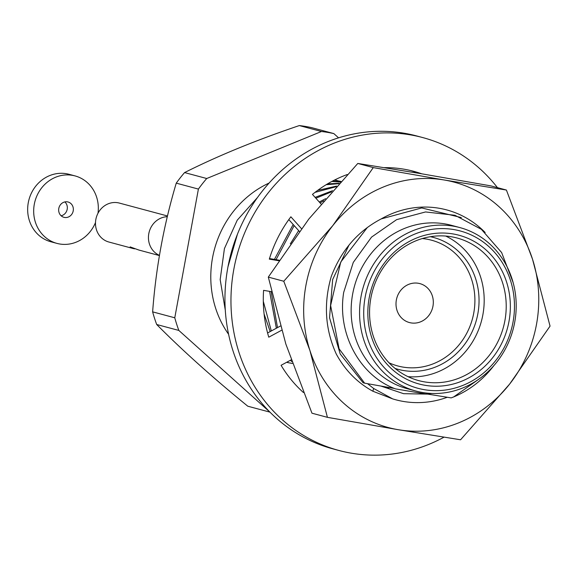 <?xml version="1.0" encoding="UTF-8"?>
<svg xmlns="http://www.w3.org/2000/svg" width="579" height="579" viewBox="0 0 579 579"><rect width="100%" height="100%" fill="white"/><g stroke="black" fill="none" stroke-linecap="round" stroke-linejoin="round"><path stroke-width="0.87" d="M167.476 215.974L119.368 203.077A20.164 18.55 105 0 0 96.23 217.755A20.164 18.55 105 0 0 108.924 242.036L133.09 248.514L130.145 246.9L138.924 250.056L159.399 255.563M134.574 248.832L133.098 248.492M159.428 255.368A20.164 18.55 -75 0 1 148.854 233.373A20.164 18.55 -75 0 1 167.063 216.705L167.28 216.785M95.499 222.546A34.935 32.134 -75 0 1 56.966 243.397A34.935 32.134 -75 0 1 34.964 201.34A34.935 32.134 -75 0 1 75.046 175.915A34.935 32.134 -75 0 1 97.996 213.246M75.046 175.915L69.031 174.301A34.935 32.134 105 0 0 28.95 199.726A34.935 32.134 105 0 0 50.945 241.79L56.966 243.397M64.855 201.912A7.94 7.303 -75 0 1 67.193 209.258A7.94 7.303 -75 0 1 61.135 215.786M73.215 210.872A7.94 7.303 105 0 0 68.061 201.991A7.94 7.303 105 0 0 58.949 207.767A7.94 7.303 105 0 0 63.951 217.328A7.94 7.303 105 0 0 73.215 210.872M303.418 392.511A127.033 116.842 -75 0 1 281.083 365.298L291.15 359.863M281.604 330.262L268.772 337.188A127.033 116.842 -75 0 1 263.583 290.347L271.508 291.686M280.381 326.057L267.592 332.968M278.796 260.731L269.315 259.131A127.033 116.842 -75 0 1 290.868 216.799L301.442 228.611M279.15 260.195L269.488 258.567M288.805 219.607L299.357 231.39M321.055 204.011L312.45 194.399A127.033 116.842 -75 0 1 347.27 174.525M410.699 170.559A127.033 116.842 -75 0 1 418.66 173.287M384.442 167.657A127.033 116.842 -75 0 1 413.724 171.319A127.033 116.842 -75 0 1 421.707 173.801M497.448 187.639A161.961 148.977 105 0 0 422.764 137.578A161.961 148.977 105 0 0 236.941 255.462A161.961 148.977 105 0 0 338.918 450.469A161.961 148.977 105 0 0 351.619 453.234A161.961 148.977 105 0 0 443.992 437.181M422.764 137.578L416.742 135.964A161.961 148.977 105 0 0 404.041 133.199A161.961 148.977 105 0 0 229.233 260.709A161.961 148.977 105 0 0 332.903 448.855L338.918 450.469M447.27 397.274A98.292 90.411 -75 0 1 392.671 398.888L372.862 391.223C357.33 382.705 345.135 370.314 336.29 354.058C325.094 329.328 323.437 303.425 331.318 276.335C341.328 250.208 357.945 231.072 381.163 218.927L421.722 207.941L461.311 217.574M427.715 394.111L403.606 393.691L380.96 386.084M404.772 390.499L405.488 390.622M392.808 388.169L384.963 386.91M367.549 383.689L373.65 388.487L392.671 398.888M385.165 386.975L393.763 388.335M384.203 386.656L388.856 388.06M381.163 218.927A98.292 90.411 -75 0 1 485.166 232.497M309.903 350.447A127.033 116.842 105 0 0 398.294 429.712A127.033 116.842 105 0 0 509.607 384.109A127.033 116.842 105 0 0 532.528 259.24A127.033 116.842 105 0 0 444.129 179.975A127.033 116.842 105 0 0 332.824 225.578A127.033 116.842 105 0 0 309.903 350.447L327.424 417.336L398.294 429.712L460.566 439.779L509.607 384.109L550.05 326.129L532.528 259.24L506.401 190.042L444.129 179.975L373.267 167.599L332.824 225.578L283.775 281.249L309.903 350.447M506.401 190.042L490.927 185.895L420.065 173.519L357.793 163.452L308.752 219.123L268.309 277.102L285.831 343.998L311.958 413.196L327.424 417.336M357.793 163.452L373.267 167.599M268.309 277.102L283.775 281.249M349.007 245.098L332.657 279.519L329.538 317.77L340.206 353.964L363.076 382.748L364.632 383.168L339.091 348.782L330.616 305.509L340.742 262.077L367.404 227.424M513.117 282.53L501.638 252.567L481.41 229.342L454.949 215.279L425.551 211.95L396.601 219.658L371.53 237.122L353.277 262.417L343.702 292.337C336.884 333.873 360.022 375.937 395.508 388.878L425.449 393.959L432.035 393.459M478.732 379.252L453.661 396.933L451.179 397.889L426.549 393.915M394.415 388.451L364.632 383.168M453.661 396.933A98.452 90.556 105 0 0 493.778 365.733M415.983 391.057L407.558 388.799A84.635 77.847 -75 0 1 352.647 294.103A84.635 77.847 -75 0 1 451.367 225.303L459.791 227.561A84.635 77.847 -75 0 1 513.081 329.458A84.635 77.847 -75 0 1 415.983 391.057A84.635 77.847 -75 0 1 361.072 296.361A84.635 77.847 -75 0 1 459.791 227.561M277.515 327.605L271.146 291.628M276.031 259.667L294.168 225.593M320.049 202.896L323.777 200.797M271.319 330.949L263.3 301.304M315.866 198.221L331.521 191.859M292.417 363.446L288.204 362.686L287.314 361.933M314.976 192.394L336.095 186.72M332.57 190.679L315.114 197.381M264.089 313.992L270.19 331.557M290.39 360.268L291.751 361.557M325.586 198.684L319.268 202.02M293.177 224.486L274.424 259.399M269.59 291.36L276.349 328.228M298.663 230.616L290.311 243.86M331.861 181.444L340.336 182.038M334.394 180.12L340.893 181.43M225.289 310.127L220.172 279.592L224.428 248.572L237.238 220.179L257.517 197.475M334.857 179.888L337.376 180.634M326.194 184.687L338.816 183.709M336.674 186.076L317.625 190.411M288.204 362.686L286.677 362.28M337.897 180.757L334.524 180.055M237.433 234.242L227.96 266.861M340.503 181.857L332.512 181.097M339.178 183.311L327.555 183.876M365.154 297.172A81.458 74.93 105 0 0 463.33 385.209A81.458 74.93 105 0 0 488.785 246.516A81.458 74.93 105 0 0 365.154 297.172M228.582 334.264A98.452 90.556 -75 0 1 269.105 183.044M369.192 297.852A77.014 70.841 105 0 0 462.006 381.083A77.014 70.841 105 0 0 486.071 249.962A77.014 70.841 105 0 0 369.192 297.852M333.83 133.59A142.912 131.447 105 0 0 321.461 131.505L299.314 125.571A142.912 131.447 -75 0 1 311.683 127.655L333.83 133.59L338.563 137.838M178.839 330.435L156.692 324.501C182.66 350.664 213.029 377.899 247.805 406.212L269.952 412.147A142.912 131.447 105 0 0 269.959 412.147L178.839 330.435A142.912 131.447 105 0 1 174.778 317.791L198.402 189.08A142.912 131.447 105 0 1 206.725 178.513L321.461 131.505M370.871 298.011A73.837 67.917 -75 0 1 456.997 237.991A73.837 67.917 -75 0 1 503.491 326.889A73.837 67.917 -75 0 1 418.776 380.627A73.837 67.917 -75 0 1 370.871 298.011M206.725 178.513L184.571 172.578C218.037 155.773 256.28 140.104 299.314 125.571M198.402 189.08L176.255 183.145A142.912 131.447 -75 0 1 184.571 172.578M174.778 317.791L152.632 311.857C155.896 267.961 163.77 225.057 176.255 183.145M156.692 324.501A142.912 131.447 -75 0 1 152.632 311.857M408.036 376.668A73.837 67.917 105 0 0 481.467 320.99A73.837 67.917 105 0 0 445.714 236.051M395.073 368.432A68.279 62.807 105 0 0 477.834 313.854A68.279 62.807 105 0 0 430.371 236.702M422.301 238.555A65.101 59.883 -75 0 1 473.752 313.044A65.101 59.883 -75 0 1 389.008 362.787M432.962 306.168A20.164 18.55 105 0 0 419.876 283.609A20.164 18.55 105 0 0 396.745 298.286A20.164 18.55 105 0 0 409.44 322.561A20.164 18.55 105 0 0 432.962 306.168M372.862 391.223L373.65 388.487"/></g></svg>

